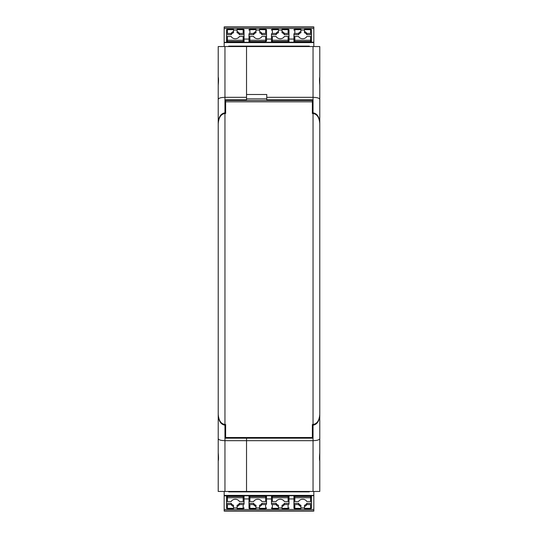 <?xml version="1.0" encoding="UTF-8"?>
<svg xmlns="http://www.w3.org/2000/svg" width="538" height="538" viewBox="0 0 538 538"><rect width="100%" height="100%" fill="white"/><g stroke="black" fill="none" stroke-linecap="round" stroke-linejoin="round"><path stroke-width="0.81" d="M312.591 424.482L312.591 438.194L246.532 438.194L246.532 437.522L246.532 440.669L224.958 440.669C220.876 440.548 218.623 439.882 218.22 438.672L218.22 452.801C218.596 457.051 218.596 459.782 218.22 461.005L218.22 491.45L246.532 491.45L246.532 438.194L225.409 438.194L225.409 424.482M246.532 97.331L246.532 99.806L225.409 99.806L225.409 112.839L224.958 112.839L224.958 97.331L246.532 97.331L246.532 46.55L224.958 46.55L224.958 97.331C220.876 97.452 218.623 98.118 218.22 99.328L218.22 150.896M224.958 112.839C220.876 113.464 218.623 116.921 218.22 123.215M225.409 113.505L225.409 112.839M218.22 439.317L218.22 414.785C218.623 421.079 220.876 424.536 224.958 425.161L225.409 425.161M218.22 438.672L218.22 414.785M246.532 99.806L246.532 100.472L246.532 99.806M218.22 447.636L218.22 461.113M218.22 76.887L218.22 99.328M224.958 46.55L218.22 46.55L218.22 76.995C218.596 78.218 218.596 80.949 218.22 85.199M313.042 491.45L246.532 491.45L246.532 440.669L313.042 440.669L313.042 491.45L319.78 491.45L319.78 447.636M313.042 112.839L313.042 46.55L319.78 46.55L319.78 76.995C319.404 78.218 319.404 80.949 319.78 85.199L319.78 99.328C319.377 98.118 317.124 97.452 313.042 97.331L266.754 97.331L266.754 99.806L312.591 99.806L312.591 112.839L313.042 112.839C317.124 113.464 319.377 116.921 319.78 123.215L319.78 150.896M319.78 438.672C319.377 439.882 317.124 440.548 313.042 440.669L313.042 425.161C317.124 424.536 319.377 421.079 319.78 414.785L319.78 452.801C319.404 457.051 319.404 459.782 319.78 461.005M319.78 99.328L319.78 123.215M312.591 112.839L312.591 113.505M313.042 46.55L246.532 46.55L246.532 94.5L266.754 94.5L266.754 97.331M266.754 98.878L246.532 98.878M313.042 425.161L312.591 425.161M319.78 439.317L319.78 414.785M319.78 76.995L319.78 90.364M319.78 461.113L319.78 462.236L319.78 461.113M229.228 437.522L312.37 437.515L225.63 437.522L229.228 437.522L225.63 437.522L225.63 424.482L224.958 424.482C220.876 423.857 218.623 420.4 218.22 414.112L218.22 123.895C218.623 117.593 220.876 114.13 224.958 113.505L224.958 424.482M225.63 100.472L312.37 100.472L225.63 100.472L225.63 113.505L224.958 113.505M312.37 100.472L312.37 113.505L313.042 113.505C317.124 114.13 319.377 117.593 319.78 123.895L319.78 414.112C319.377 420.4 317.124 423.857 313.042 424.482L312.37 424.482L312.37 437.515L308.772 437.522M313.829 42.327L313.829 26.994L224.171 26.994L224.171 46.55M224.171 42.327L313.829 42.186L313.829 46.55M289 39.059L293.943 39.059L293.943 40.754L293.943 36.961A0.901 0.491 0 0 1 294.837 36.47L298.583 36.47A4.492 3.773 0 0 0 302.706 38.729A4.492 3.773 0 0 0 306.821 36.47L310.567 36.47A0.901 0.491 180 0 1 311.468 36.961L311.468 42.186M237.09 32.731L237.09 31.507A4.492 3.773 0 0 1 239.417 33.45L243.163 33.45L243.163 29.247A0.901 0.901 0 0 1 244.057 30.148A0.901 0.491 180 0 0 243.163 29.657L237.09 29.657L237.09 32.731A4.492 3.773 180 0 1 239.417 34.674L244.057 34.674L244.057 30.148L244.057 38.366M239.417 33.45L239.417 34.674M244.057 33.941A0.901 0.491 180 0 0 243.163 33.45M224.171 28.514L313.829 28.514M226.532 33.941L226.532 30.148A0.901 0.491 0 0 1 227.433 29.657L227.433 29.247A0.901 0.901 0 0 0 226.532 30.148L226.532 33.941A0.901 0.491 0 0 1 227.433 33.45L231.179 33.45A4.492 3.773 180 0 1 233.499 31.507L233.499 32.731A4.492 3.773 0 0 0 231.179 34.674L226.532 34.674L226.532 42.186M243.163 36.47L243.163 40.263A0.901 0.491 180 0 1 244.057 40.754A0.901 0.74 180 0 1 243.163 41.487L227.433 41.487A0.901 0.74 0 0 1 226.532 40.754L226.532 36.961A0.901 0.491 0 0 1 227.433 36.47L231.179 36.47A4.492 3.773 180 0 0 235.294 38.729A4.492 3.773 180 0 0 239.417 36.47L243.163 36.47A0.901 0.491 180 0 1 244.057 36.961L244.057 42.186L244.057 39.059L249 39.059L249 42.186M289 42.186L289 36.961A0.901 0.491 180 0 0 288.099 36.47L284.353 36.47A4.492 3.773 180 0 1 280.237 38.729A4.492 3.773 180 0 1 276.115 36.47L272.369 36.47A0.901 0.491 0 0 0 271.475 36.961L271.475 40.754L271.475 39.059L266.525 39.059L266.525 40.754A0.901 0.491 180 0 0 265.631 40.263L265.631 42.186M311.468 37.694L311.468 30.148L311.468 34.674L306.821 34.674A4.492 3.773 180 0 0 304.501 32.731L304.501 31.507L304.501 32.731M228.67 46.55L228.67 46.127L309.33 46.127L309.33 46.55M259.565 32.731A4.492 3.773 180 0 1 261.885 34.674L266.525 34.674L266.525 30.148L266.525 33.941A0.901 0.491 180 0 0 265.631 33.45L261.885 33.45A4.492 3.773 0 0 0 259.565 31.507L259.565 29.247L265.631 29.247L265.631 33.45M261.885 33.45L261.885 34.674M266.525 38.366L266.525 33.941M249 40.754A0.901 0.491 0 0 1 249.901 40.263L249.901 41.487A0.901 0.74 0 0 1 249 40.754L249 36.961A0.901 0.491 0 0 1 249.901 36.47L253.647 36.47A4.492 3.773 180 0 0 257.763 38.729A4.492 3.773 180 0 0 261.885 36.47L265.631 36.47A0.901 0.491 180 0 1 266.525 36.961L266.525 40.754A0.901 0.74 180 0 1 265.631 41.487L249.901 41.487L249.901 42.186M249 38.366L249 33.941A0.901 0.491 0 0 1 249.901 33.45L253.647 33.45A4.492 3.773 180 0 1 255.967 31.507L255.967 32.731A4.492 3.773 0 0 0 253.647 34.674L249 34.674L249 33.941M253.647 33.45L253.647 34.674M255.967 31.507L255.967 29.247L249.901 29.247A0.901 0.901 0 0 0 249 30.148A0.901 0.491 0 0 1 249.901 29.657L249.901 29.247M259.565 30.088L255.967 30.088M237.09 30.088L233.499 30.088M237.09 29.657L237.09 29.247L243.163 29.247M233.499 31.507L233.499 29.247L227.433 29.247M231.179 33.45L231.179 34.674M282.033 31.507A4.492 3.773 0 0 1 284.353 33.45L288.099 33.45L288.099 29.247A0.901 0.901 0 0 1 289 30.148A0.901 0.491 180 0 0 288.099 29.657L282.033 29.657L282.033 32.731A4.492 3.773 180 0 1 284.353 34.674L289 34.674L289 30.148L289 38.366M284.353 33.45L284.353 34.674M289 33.941A0.901 0.491 180 0 0 288.099 33.45M282.033 30.088L278.435 30.088M276.115 33.45A4.492 3.773 180 0 1 278.435 31.507L278.435 32.731A4.492 3.773 0 0 0 276.115 34.674L271.475 34.674L271.475 33.941A0.901 0.491 0 0 1 272.369 33.45L276.115 33.45L276.115 34.674M271.475 38.366L271.475 33.941M272.369 36.47L272.369 40.263L288.099 40.263A0.901 0.491 180 0 1 289 40.754A0.901 0.74 180 0 1 288.099 41.487L272.369 41.487A0.901 0.74 0 0 1 271.475 40.754L271.475 42.186M282.033 29.657L282.033 29.247L288.099 29.247M278.435 31.507L278.435 29.247L272.369 29.247A0.901 0.901 0 0 0 271.475 30.148A0.901 0.491 0 0 1 272.369 29.657L272.369 29.247M310.567 36.47L310.567 40.263A0.901 0.491 180 0 1 311.468 40.754A0.901 0.74 180 0 1 310.567 41.487L294.837 41.487A0.901 0.74 0 0 1 293.943 40.754L293.943 42.186M304.501 30.088L300.91 30.088M300.91 32.731A4.492 3.773 0 0 0 298.583 34.674L293.943 34.674L293.943 33.941A0.901 0.491 0 0 1 294.837 33.45L298.583 33.45A4.492 3.773 180 0 1 300.91 31.507L300.91 32.731M293.943 38.366L293.943 33.941M298.583 33.45L298.583 34.674M300.91 31.507L300.91 29.247L294.837 29.247A0.901 0.901 0 0 0 293.943 30.148A0.901 0.491 0 0 1 294.837 29.657L294.837 29.247M310.567 33.45L310.567 29.247A0.901 0.901 0 0 1 311.468 30.148A0.901 0.491 180 0 0 310.567 29.657L304.501 29.657L304.501 31.507A4.492 3.773 0 0 1 306.821 33.45L310.567 33.45A0.901 0.491 180 0 1 311.468 33.941M304.501 29.657L304.501 29.247L310.567 29.247M306.821 33.45L306.821 34.674M313.829 26.994L224.171 26.994M224.171 495.673L224.171 511.006L313.829 511.006L313.829 491.45M313.829 495.673L224.171 495.814L224.171 491.45M249 499.634L249 498.941L244.057 498.941L244.057 497.246L244.057 501.039A0.901 0.491 180 0 1 243.163 501.53L239.417 501.53A4.492 3.773 180 0 0 235.294 499.271A4.492 3.773 180 0 0 231.179 501.53L227.433 501.53A0.901 0.491 0 0 1 226.532 501.039L226.532 495.814M300.91 506.493A4.492 3.773 180 0 1 298.583 504.55L294.837 504.55L294.837 508.753A0.901 0.901 0 0 1 293.943 507.852A0.901 0.491 0 0 0 294.837 508.343L300.91 508.343L300.91 505.269A4.492 3.773 -0 0 1 298.583 503.326L293.943 503.326L293.943 507.852L293.943 499.634M298.583 504.55L298.583 503.326M293.943 504.059A0.901 0.491 0 0 0 294.837 504.55M313.829 509.486L224.171 509.486M311.468 504.059L311.468 507.852A0.901 0.491 180 0 1 310.567 508.343L310.567 508.753A0.901 0.901 0 0 0 311.468 507.852L311.468 504.059A0.901 0.491 180 0 1 310.567 504.55L306.821 504.55A4.492 3.773 -0 0 1 304.501 506.493L304.501 505.269A4.492 3.773 180 0 0 306.821 503.326L311.468 503.326L311.468 495.814M293.943 498.941L289 498.941L289 495.814M271.475 500.306L271.475 504.059A0.901 0.491 0 0 0 272.369 504.55L276.115 504.55A4.492 3.773 180 0 0 278.435 506.493L278.435 505.269A4.492 3.773 -0 0 1 276.115 503.326L271.475 503.326L271.475 504.059M249 495.814L249 501.039A0.901 0.491 0 0 0 249.901 501.53L253.647 501.53A4.492 3.773 -0 0 1 257.763 499.271A4.492 3.773 -0 0 1 261.885 501.53L265.631 501.53A0.901 0.491 180 0 0 266.525 501.039L266.525 497.246L266.525 498.941L271.475 498.941M309.33 491.45L309.33 491.873L228.67 491.873L228.67 491.45M226.532 499.634L226.532 507.852L226.532 503.326L231.179 503.326A4.492 3.773 -0 0 0 233.499 505.269L233.499 506.493L233.499 505.269M276.115 504.55L276.115 503.326M272.369 504.55L272.369 508.753A0.901 0.901 0 0 1 271.475 507.852A0.901 0.491 0 0 0 272.369 508.343L278.435 508.343L278.435 506.493M278.435 508.343L278.435 508.753L272.369 508.753M289 497.246A0.901 0.491 180 0 1 288.099 497.737L288.099 496.513A0.901 0.74 180 0 1 289 497.246L289 501.039A0.901 0.491 180 0 1 288.099 501.53L284.353 501.53A4.492 3.773 -0 0 0 280.237 499.271A4.492 3.773 -0 0 0 276.115 501.53L272.369 501.53A0.901 0.491 0 0 1 271.475 501.039L271.475 495.814M289 499.634L289 504.059A0.901 0.491 180 0 1 288.099 504.55L284.353 504.55A4.492 3.773 -0 0 1 282.033 506.493L282.033 505.269A4.492 3.773 180 0 0 284.353 503.326L289 503.326L289 504.059M284.353 504.55L284.353 503.326M282.033 506.493L282.033 508.753L288.099 508.753A0.901 0.901 0 0 0 289 507.852A0.901 0.491 180 0 1 288.099 508.343L288.099 508.753M278.435 507.912L282.033 507.912M300.91 507.912L304.501 507.912M294.837 501.53L294.837 497.737A0.901 0.491 0 0 1 293.943 497.246A0.901 0.74 -0 0 1 294.837 496.513L310.567 496.513A0.901 0.74 180 0 1 311.468 497.246L311.468 501.039A0.901 0.491 180 0 1 310.567 501.53L306.821 501.53A4.492 3.773 -0 0 0 302.706 499.271A4.492 3.773 -0 0 0 298.583 501.53L294.837 501.53A0.901 0.491 0 0 1 293.943 501.039L293.943 495.814M300.91 508.343L300.91 508.753L294.837 508.753M304.501 506.493L304.501 508.753L310.567 508.753M306.821 504.55L306.821 503.326M255.967 505.269L255.967 506.493A4.492 3.773 180 0 1 253.647 504.55L249.901 504.55L249.901 508.753A0.901 0.901 0 0 1 249 507.852A0.901 0.491 0 0 0 249.901 508.343L255.967 508.343L255.967 505.269A4.492 3.773 -0 0 1 253.647 503.326L249 503.326L249 507.852L249 500.306M253.647 504.55L253.647 503.326M249 504.059A0.901 0.491 0 0 0 249.901 504.55M255.967 507.912L259.565 507.912M261.885 504.55A4.492 3.773 -0 0 1 259.565 506.493L259.565 505.269A4.492 3.773 180 0 0 261.885 503.326L266.525 503.326L266.525 504.059A0.901 0.491 180 0 1 265.631 504.55L261.885 504.55L261.885 503.326M266.525 499.634L266.525 504.059M265.631 501.53L265.631 497.737L249.901 497.737A0.901 0.491 0 0 1 249 497.246A0.901 0.74 -0 0 1 249.901 496.513L265.631 496.513A0.901 0.74 180 0 1 266.525 497.246L266.525 495.814M255.967 508.343L255.967 508.753L249.901 508.753M259.565 506.493L259.565 508.753L265.631 508.753A0.901 0.901 0 0 0 266.525 507.852A0.901 0.491 180 0 1 265.631 508.343L265.631 508.753M227.433 501.53L227.433 497.737A0.901 0.491 0 0 1 226.532 497.246A0.901 0.74 -0 0 1 227.433 496.513L243.163 496.513A0.901 0.74 180 0 1 244.057 497.246L244.057 495.814M233.499 507.912L237.09 507.912M237.09 505.269A4.492 3.773 180 0 0 239.417 503.326L244.057 503.326L244.057 504.059A0.901 0.491 180 0 1 243.163 504.55L239.417 504.55A4.492 3.773 -0 0 1 237.09 506.493L237.09 505.269M244.057 499.634L244.057 504.059M239.417 504.55L239.417 503.326M237.09 506.493L237.09 508.753L243.163 508.753A0.901 0.901 0 0 0 244.057 507.852A0.901 0.491 180 0 1 243.163 508.343L243.163 508.753M227.433 504.55L227.433 508.753A0.901 0.901 0 0 1 226.532 507.852A0.901 0.491 0 0 0 227.433 508.343L233.499 508.343L233.499 506.493A4.492 3.773 180 0 1 231.179 504.55L227.433 504.55A0.901 0.491 0 0 1 226.532 504.059M233.499 508.343L233.499 508.753L227.433 508.753M231.179 504.55L231.179 503.326M224.171 511.006L313.829 511.006M224.958 491.45L224.958 425.161M312.37 101.817L225.63 101.817M313.042 113.505L313.042 424.482M294.837 36.47L294.837 40.263L310.567 40.263L310.567 42.186M224.171 42.596L313.829 42.596M265.631 29.247A0.901 0.901 0 0 1 266.525 30.148A0.901 0.491 180 0 0 265.631 29.657L259.565 29.657M249.901 33.45L249.901 29.657L255.967 29.657M265.631 36.47L265.631 40.263L249.901 40.263L249.901 36.47M313.829 27.122L224.171 27.122M227.433 36.47L227.433 40.263L243.163 40.263L243.163 42.186M226.532 40.754A0.901 0.491 0 0 1 227.433 40.263L227.433 42.186M227.433 33.45L227.433 29.657L233.499 29.657M271.475 40.754A0.901 0.491 0 0 1 272.369 40.263L272.369 42.186M288.099 36.47L288.099 42.186M278.435 29.657L272.369 29.657L272.369 33.45M293.943 40.754A0.901 0.491 0 0 1 294.837 40.263L294.837 42.186M294.837 33.45L294.837 29.657L300.91 29.657M243.163 501.53L243.163 497.737L227.433 497.737L227.433 495.814M313.829 495.404L224.171 495.404M288.099 504.55L288.099 508.343L282.033 508.343M288.099 495.814L288.099 496.513L272.369 496.513A0.901 0.74 -0 0 0 272.369 497.737L272.369 495.814M272.369 501.53L272.369 497.737L288.099 497.737L288.099 501.53M224.171 510.878L313.829 510.878M310.567 501.53L310.567 497.737L294.837 497.737L294.837 495.814M311.468 497.246A0.901 0.491 180 0 1 310.567 497.737L310.567 495.814M310.567 504.55L310.567 508.343L304.501 508.343M266.525 497.246A0.901 0.491 180 0 1 265.631 497.737L265.631 495.814M249.901 501.53L249.901 495.814M259.565 508.343L265.631 508.343L265.631 504.55M244.057 497.246A0.901 0.491 180 0 1 243.163 497.737L243.163 495.814M243.163 504.55L243.163 508.343L237.09 508.343M313.829 26.9L224.171 26.9M224.171 511.1L268.886 511.1M269.114 511.1L313.829 511.1"/></g></svg>
